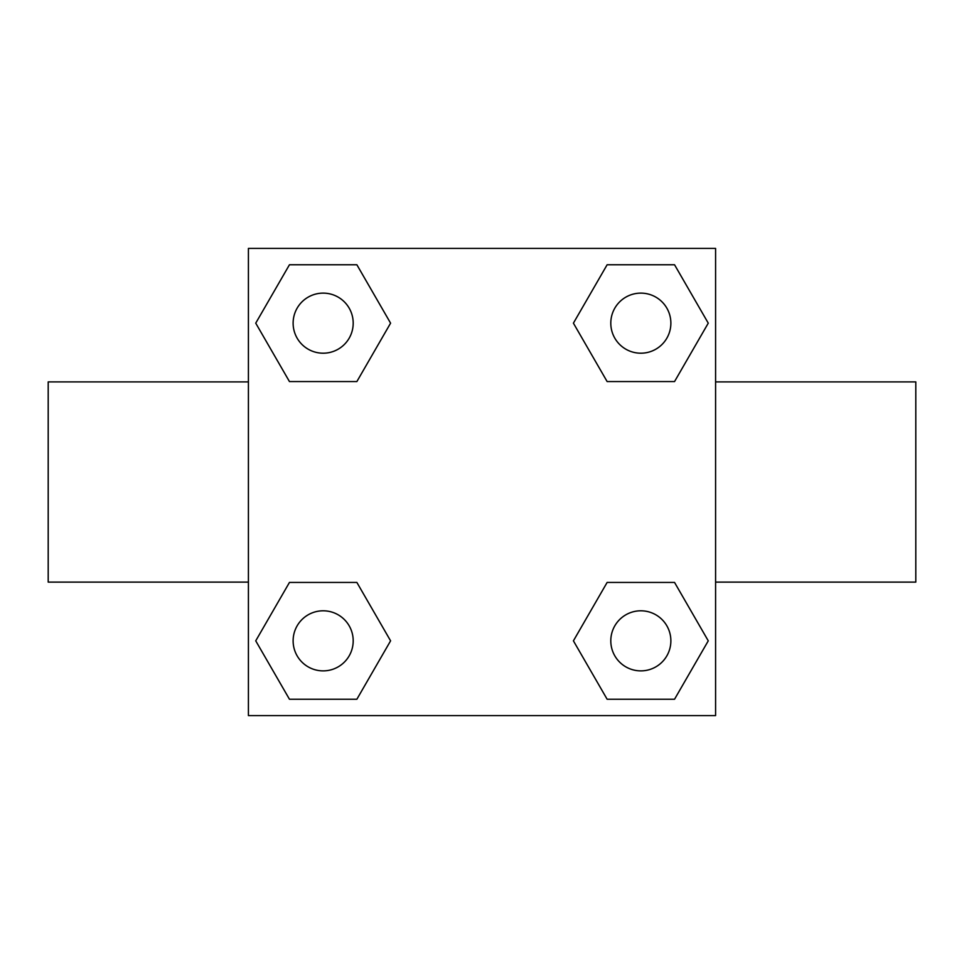 <?xml version="1.0" encoding="UTF-8"?>
<svg xmlns="http://www.w3.org/2000/svg" width="964" height="964" viewBox="0 0 964 964"><rect width="100%" height="100%" fill="white"/><g stroke="black" fill="none" stroke-linecap="round" stroke-linejoin="round"><path stroke-width="1.45" d="M356.873 381.563L289.453 381.563L255.737 323.157L289.453 264.763L356.873 264.763L390.589 323.157L356.873 381.563L289.453 381.563L328.399 381.563M328.399 582.437L356.873 582.437L390.589 640.843L356.873 699.237L289.453 699.237L255.737 640.843L289.453 582.437L356.873 582.437M635.601 381.563L607.127 381.563L573.411 323.157L607.127 264.763L674.547 264.763L708.263 323.157L674.547 381.563L607.127 381.563M607.127 582.437L674.547 582.437L708.263 640.843L674.547 699.237L607.127 699.237L573.411 640.843L607.127 582.437L674.547 582.437L635.601 582.437M715.589 582.111L915.8 582.111L915.8 381.889L715.589 381.889M248.411 381.889L48.2 381.889L48.2 582.111L248.411 582.111M248.411 248.411L715.589 248.411L715.589 715.589L248.411 715.589L248.411 248.411M674.547 699.237L607.127 699.237L674.547 699.237M670.872 640.843A30.029 30.029 0 0 0 625.817 614.827A30.029 30.029 0 0 0 625.817 666.847A30.029 30.029 0 0 0 670.872 640.843M356.873 699.237L289.453 699.237L356.873 699.237M353.198 640.843A30.029 30.029 0 0 0 308.143 614.827A30.029 30.029 0 0 0 308.143 666.847A30.029 30.029 0 0 0 353.198 640.843M607.127 264.763L674.547 264.763L607.127 264.763M670.872 323.157A30.029 30.029 0 0 0 625.817 297.153A30.029 30.029 0 0 0 625.817 349.173A30.029 30.029 0 0 0 670.872 323.157M289.453 264.763L356.873 264.763L289.453 264.763M353.198 323.157A30.029 30.029 0 0 0 308.143 297.153A30.029 30.029 0 0 0 308.143 349.173A30.029 30.029 0 0 0 353.198 323.157"/></g></svg>
